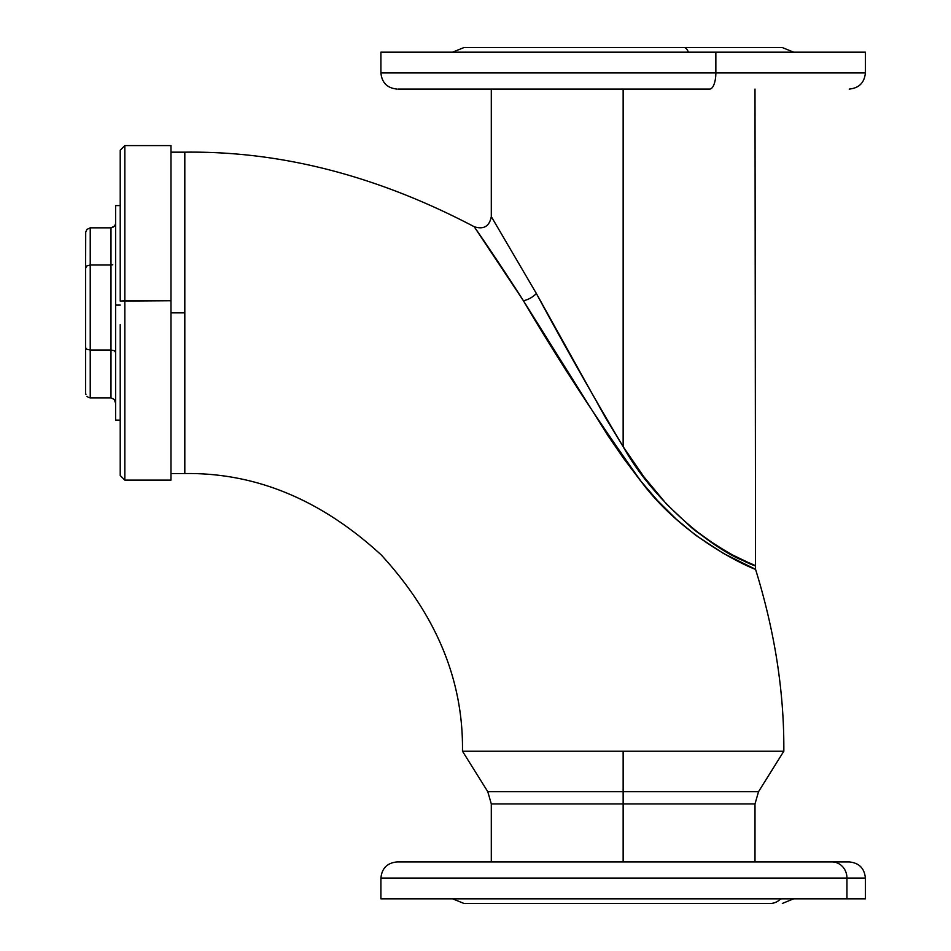 <?xml version="1.0" encoding="UTF-8"?>
<svg xmlns="http://www.w3.org/2000/svg" width="951" height="951" viewBox="0 0 951 951"><rect width="100%" height="100%" fill="white"/><g stroke="black" fill="none" stroke-linecap="round" stroke-linejoin="round"><path stroke-width="1.43" d="M754.999 861.927L754.999 803.94L491.298 803.94L487.792 791.719L623.143 791.719L623.143 751.183L783.826 751.183C784.242 692.162 774.815 631.523 755.534 569.269L723.438 553.434L695.823 535.354L676.375 519.294L657.581 500.63L639.975 480.089L623.487 458.227L608.046 435.784L523.371 300.671L474.192 226.707C377.274 175.757 280.818 150.912 184.815 152.172L184.815 473.539C255.676 472.588 321.117 499.691 381.149 554.861C436.307 614.881 463.422 680.322 462.471 751.183L623.143 751.183L623.143 861.927L623.143 803.94L491.298 803.94L754.999 803.94L623.143 803.94L623.143 791.719L487.792 791.719L758.506 791.719L783.826 751.183L462.471 751.183C463.422 680.322 436.307 614.881 381.149 554.861C321.117 499.691 255.676 472.588 184.815 473.539L184.815 152.172C280.818 150.912 377.274 175.757 474.192 226.707L474.204 226.718C474.918 227.646 501.058 265.412 523.371 300.671A11.531 4.791 148.5 0 0 536.364 293.49A11.531 4.791 -31.5 0 1 523.371 300.671C558.332 360.179 597.751 420.651 641.604 482.109C687.062 542.95 758.09 570.921 755.534 569.269C774.815 631.523 784.242 692.162 783.826 751.183M170.978 312.855L184.815 312.855L170.978 312.855M491.298 89.073L491.298 216.614L536.364 293.49L605.621 417.881L623.143 446.661L643.815 476.736L666.782 504.387L691.948 528.043L716.911 545.945L731.474 554.421L754.916 565.738M479.138 233.851L480.184 235.361M398.148 89.073L623.143 89.073L623.143 446.661L623.143 89.073L709.672 89.073A16.143 6.181 -90 0 0 715.853 72.93L530.444 72.93M749.899 566.808L752.146 567.806M753.881 568.555L755.534 569.269L754.999 89.073M491.37 216.709L536.364 293.49C563.123 343.323 592.057 394.38 623.143 446.661C656 505.587 718.207 552.02 744.621 561.078C772.022 571.539 742.6 565.786 694.278 529.921M623.143 791.719L758.506 791.719L623.143 791.719M536.626 89.073L709.672 89.073A16.143 6.181 90 0 0 715.853 72.93L715.853 52.162L380.911 52.162L380.911 72.93L865.386 72.93L715.853 72.93L715.853 52.162L380.911 52.162M781.567 47.55L684.066 47.55A16.143 6.181 90 0 1 688.393 52.162A16.143 6.181 -90 0 0 684.066 47.55L463.969 47.55L452.664 52.162M793.633 52.162L782.328 47.55L562.231 47.55M865.386 52.162L715.853 52.162L865.386 52.162L865.386 72.93C864.423 82.737 859.038 88.122 849.231 89.073M399.349 878.07L846.949 878.07A16.143 14.919 -90 0 0 832.03 861.927L414.731 861.927M865.386 898.838L380.911 898.838L846.949 898.838L846.949 878.07L380.911 878.07C381.874 868.263 387.259 862.878 397.066 861.927L832.03 861.927A16.143 14.919 90 0 1 846.949 878.07L846.949 898.838L865.386 898.838L865.386 878.07L846.949 878.07L865.386 878.07C864.423 868.263 859.038 862.878 849.231 861.927L848.149 861.927M476.082 903.45L770.215 903.45A16.143 14.919 -90 0 0 780.652 898.838A16.143 14.919 90 0 1 770.215 903.45L463.969 903.45L452.664 898.838M458.572 861.927L491.298 861.927L491.298 803.94M766.256 861.927L787.725 861.927M829.89 861.927L849.231 861.927M124.831 324.98L124.831 145.598L124.831 300.73L170.978 300.73L170.978 145.598L124.831 145.598L120.218 150.21L120.218 301.063L124.831 300.73L124.831 480.112L170.978 480.112L170.978 300.73L120.218 301.063L120.218 150.27M115.606 305.081L120.218 305.081L115.606 305.081L115.606 205.618L115.606 420.128L115.606 305.081M120.218 475.452L120.218 324.648M170.978 145.658L170.978 480.065M90.226 397.875L110.994 397.875L90.226 397.875L90.226 350.016L110.994 350.016L110.994 397.875L114.251 399.432L115.606 403.188L114.251 399.432L110.994 397.875L110.994 350.016L90.226 350.016L90.226 264.996L110.994 264.996L110.994 350.016L114.251 350.693L115.606 352.334L114.251 350.693L110.994 350.016L110.994 264.996L90.226 264.996L90.226 227.836L110.994 227.836L110.994 264.996L110.994 227.836L90.226 227.836L86.969 229.393L85.709 232.115L85.614 267.98L85.709 232.115L86.969 229.393L90.226 227.836L90.226 264.996L86.969 265.864L85.614 267.98L85.614 347.686L85.614 267.98L86.969 265.864L90.226 264.996L90.226 350.016L86.969 349.338L85.614 347.686L85.614 392.561L85.614 347.686L86.969 349.338L90.226 350.016L90.226 397.875L88.467 397.47L90.226 397.875M86.969 396.317L88.467 397.47L86.969 396.317M85.97 394.594L85.709 393.595L85.97 394.594M85.614 392.561L85.709 393.595L85.614 392.561M112.753 227.432L110.994 227.836L114.251 226.279L112.753 227.432M114.833 225.47L115.261 224.555L114.833 225.47M115.523 223.556L115.606 222.522L115.523 223.556M112.753 264.77L110.994 264.996L112.753 264.77M184.815 152.172L170.978 152.172M491.298 216.614C489.396 226.397 483.69 229.762 474.192 226.707M462.471 751.183L487.792 791.719M754.999 803.94L758.506 791.719M184.815 473.539L170.978 473.539M380.911 72.93C381.874 82.737 387.259 88.122 397.066 89.073M380.911 898.838L380.911 878.07M793.633 898.838L782.328 903.45M120.218 205.582L115.606 205.582M120.218 420.128L115.606 420.128M124.831 480.112L120.218 475.5"/></g></svg>
